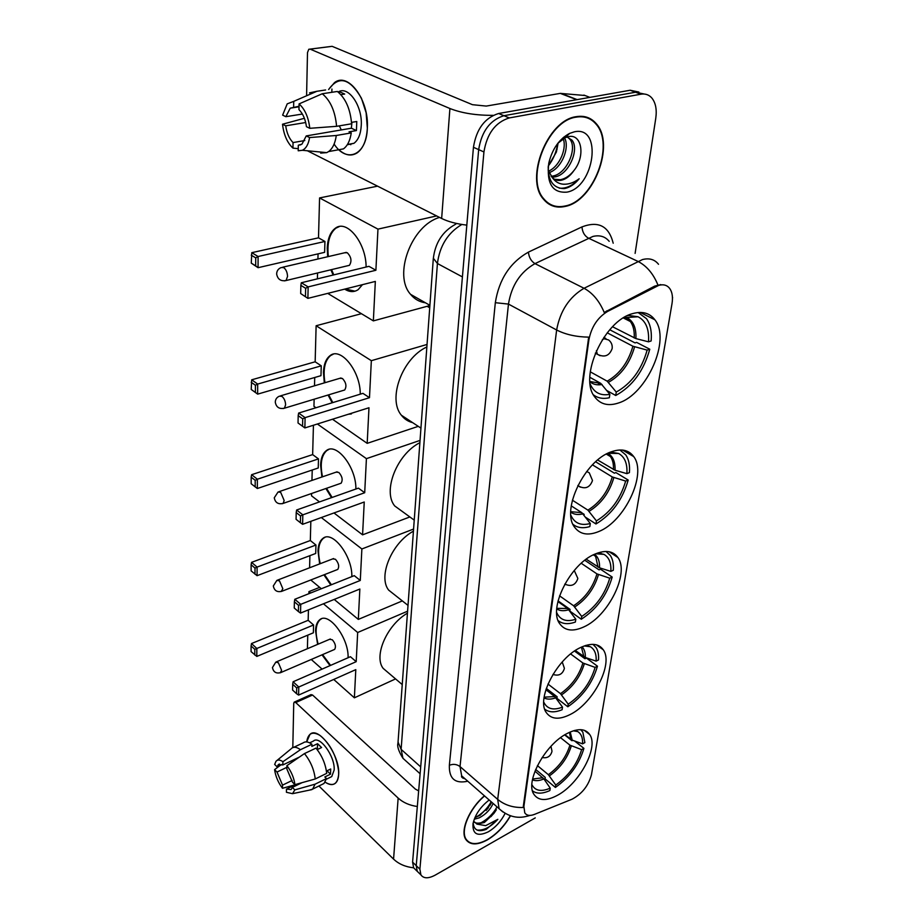 <?xml version="1.0" encoding="UTF-8"?>
<svg xmlns="http://www.w3.org/2000/svg" width="924" height="924" viewBox="0 0 924 924"><rect width="100%" height="100%" fill="white"/><g stroke="black" fill="none" stroke-linecap="round" stroke-linejoin="round"><path stroke-width="1.39" d="M567.221 733.437C545.102 744.351 524.786 781.912 533.98 794.432C538.623 800.923 546.5 801.189 557.611 795.217C579.498 783.564 598.914 747.273 589.755 734.592C585.435 728.47 577.927 728.089 567.221 733.437M611.041 451.894C584.684 460.626 560.972 510.083 574.509 527.084C579.902 534.407 587.941 535.908 598.636 531.589C624.647 521.633 647.285 473.954 633.714 456.595C628.736 449.861 621.171 448.29 611.041 451.894M595.148 554.007C570.385 563.686 547.909 608.419 559.725 623.723C564.864 630.815 572.892 631.889 583.795 626.946C608.269 616.239 629.729 573.076 617.902 557.507C613.132 550.923 605.543 549.757 595.148 554.007M580.595 647.505C557.241 657.888 535.885 698.717 546.269 712.543C551.166 719.346 559.136 720.004 570.166 714.518C593.277 703.256 613.663 663.836 603.291 649.803C598.74 643.439 591.187 642.677 580.595 647.505M632.559 313.64C603.926 320.755 578.563 377.5 594.698 396.881C600.357 404.4 608.35 406.41 618.664 402.933C646.846 394.294 671.101 339.662 654.862 319.762C649.653 312.959 642.215 310.914 632.559 313.64M658.777 285.354L607.542 311.469C597.62 317.498 591.418 326.934 588.911 339.766L523.885 806.433L524.763 812.808C526.634 815.615 529.868 816.146 534.453 814.391L572.002 799.225C581.947 793.959 588.438 785.804 591.452 774.728L672.014 303.592C673.042 297.17 672.279 292.134 669.715 288.484C667.105 285.112 663.455 284.072 658.777 285.354M576.206 116.678C547.343 120.166 524.589 178.886 543.497 199.191C549.133 205.948 556.364 208.362 565.176 206.422C593.554 201.409 615.476 144.514 596.257 123.689C591.071 117.66 584.384 115.315 576.206 116.678M548.648 203.927L550.265 204.331M484.43 795.83C469.219 808.569 459.829 830.884 465.846 839.489C470.062 845.206 477.223 845.333 487.352 839.893C496.731 834.28 504.435 826.264 510.475 815.846M465.823 839.442L466.424 839.708M588.472 117.822L589.801 119M523.885 806.433L523.365 805.982L523.273 807.472C513.213 807.819 504.689 805.127 497.69 799.387L556.641 329.995C560.117 310.961 569.253 297.054 584.049 288.276C592.677 292.954 599.399 301.016 604.215 312.451L654.689 286.128L660.752 284.58M638.9 92.053L630.156 90.252L498.625 113.502C484.788 117.775 476.391 129.037 473.446 147.286L412.589 862.115L416.227 865.638L417.255 871.332L419.404 873.411L417.255 871.332L416.227 865.638L478.667 149.607L416.227 865.638L419.889 869.184L420.905 874.878C423.654 878.678 428.459 878.747 435.308 875.063L535.25 817.89M498.625 113.502L503.938 115.708C490.09 120.005 481.67 131.312 478.667 149.607C481.67 131.312 490.09 120.005 503.938 115.708L635.516 92.227L503.938 115.708L509.286 117.925C495.426 122.257 486.971 133.599 483.933 151.952L419.889 869.184M644.271 94.029L635.516 92.227L644.271 94.029M523.365 805.982L588.703 337.133C576.31 336.948 565.627 334.569 556.641 329.995L508.466 304.088L460.025 766.562L461.665 775.86L465.396 779.14M635.111 253.395L655.774 118.237C656.987 109.517 655.659 102.76 651.813 97.967C648.937 94.733 645.31 93.486 640.909 94.202L509.286 117.925M586.717 117.695L585.273 116.782M412.589 862.115L413.629 867.809L415.777 869.888M585.1 117.256L583.61 116.47M565.234 205.971C593.324 201.016 615.026 144.698 596.003 124.093C590.863 118.122 584.245 115.812 576.137 117.152C547.586 120.617 525.075 178.725 543.786 198.822C549.364 205.509 556.514 207.888 565.234 205.971M567.024 137.006L571.921 140.09C579.833 149.111 568.653 175.41 554.308 177.004L551.917 177.2M567.532 137.11L569.854 139.235C577.766 148.256 566.62 174.52 552.275 176.114L551.108 176.265M548.198 166.724C548.209 181.081 553.522 188.369 564.114 188.612L565.245 188.404C570.247 187.191 574.878 183.98 579.163 178.782C573.966 182.663 568.699 184.477 563.374 184.222C558.858 183.876 555.151 181.647 552.263 177.547C554.781 180.076 557.877 180.965 561.561 180.203C566.158 179.06 570.27 175.872 573.885 170.617C569.785 175.756 565.292 178.782 560.429 179.706L554.492 179.291M552.263 177.547L548.14 169.981M563.929 137.052C570.593 145.599 562.312 168.422 549.041 172.684M562.843 137.93C567.44 147.031 560.21 166.158 548.486 171.194M563.859 137.064L566.042 136.902M574.347 131.82L569.565 133.414C559.17 139.074 552.24 148.995 548.775 163.167C546.431 183.553 552.483 193.208 566.932 192.134C594.536 187.468 602.979 125.318 574.347 131.82M573.885 170.617C585.712 156.272 581.67 133.714 568.826 136.579L565.257 137.664L557.9 143.232M558.142 142.92L556.387 152.056L557.565 143.682M548.475 165.731C552.795 160.06 555.682 153.65 557.16 146.5L557.565 144.132M556.387 152.056L548.302 165.916M547.274 202.957L548.856 203.488M579.163 178.782C572.568 185.747 565.938 188.866 559.263 188.126M557.507 145.669L557.137 147.309M338.865 149.711C345.276 155.498 351.409 156.526 357.276 152.795C363.236 148.337 366.597 140.148 367.336 128.228C369.323 100.404 348.302 71.622 334.534 82.582L328.621 89.524C338.831 75.294 349.769 78.205 361.446 98.256L366.123 112.728L367.336 128.228C366.655 155.22 346.65 163.733 334.107 144.075M493.139 115.338C476.253 115.454 461.85 113.178 449.907 108.512L310.187 49.145L308.789 49.261L307.496 52.599L306.606 94.918M466.816 225.133C456.641 223.943 448.256 221.725 441.649 218.48L307.38 150.774M310.06 49.099L332.109 46.327L472.453 104.689L486.267 106.075L560.291 93.382L584.95 95.495M302.391 114.045L285.839 116.69L290.217 108.177L299.029 106.26M322.268 93.751L299.076 103.904L298.972 109.644C302.91 113.583 305.405 119.265 306.445 126.692L309.783 128.309L336.59 126.322L351.605 123.781C350.335 108.986 345.576 98.21 337.352 91.464L322.268 93.751C330.48 100.554 335.25 111.411 336.59 126.322M351.513 122.384L356.779 121.494L356.421 130.573L349.029 131.843L351.247 132.906L336.29 135.493L309.575 137.56L306.248 135.92L351.386 128.205L351.928 122.315M338.658 91.719C348.741 85.874 362.543 106.237 361.261 125.398C360.741 134.084 358.293 140.055 353.938 143.312L347.262 144.768M350.785 144.721L349.734 144.075M351.247 132.906C350.104 140.575 347.493 145.911 343.439 148.891L328.609 151.571L326.715 152.633L320.663 153.107L324.451 152.414M336.29 135.493C335.193 143.22 332.628 148.579 328.609 151.571M304.389 118.284L282.513 124.232L285.712 125.814L305.694 122.522M299.076 103.904C304.966 109.24 308.524 117.383 309.783 128.309M309.575 137.56C308.489 144.236 306.087 148.475 302.367 150.289L298.221 150.785L298.313 145.218L300.82 144.791M304.793 140.54L293.047 142.573L292.954 148.117L298.256 148.672M292.954 148.117C287.26 142.804 283.784 134.835 282.513 124.232M306.248 135.92L301.963 144.132L298.313 145.218M293.047 142.573C289.212 138.658 286.763 133.068 285.712 125.814M340.887 94.641L344.687 94.063L339.258 91.626L337.872 91.846M325.606 89.975L316.863 91.291L293.716 101.374L293.624 107.103M331.832 92.296L331.924 89.027M309.517 92.885L316.863 91.291M285.839 116.69L282.628 115.13L287.202 103.858L293.716 101.374M341.326 129.926L339.293 125.86M339.258 91.626L339.212 92.966M351.386 128.205L356.421 130.573M484.58 795.957C469.484 808.558 460.14 830.711 466.112 839.235C470.27 844.894 477.362 845.021 487.375 839.639C496.685 834.072 504.319 826.125 510.302 815.788M493.127 803.453C490.355 809.655 485.701 814.46 479.152 817.879L474.255 819.218M491.66 802.171L490.217 805.047L479.972 815.372L474.924 817.567M473.157 822.995C473.885 830.168 478.228 832.293 486.197 829.382L497.851 819.322L485.689 825.652L476.934 824.116L484.338 822.522L493.843 813.49L483.529 821.806C479.856 823.469 476.761 823.607 474.266 822.245M476.934 824.116L473.608 821.159M489.177 799.999C480.468 806.779 475.086 814.691 473.019 823.711C472.383 834.187 477.489 836.89 488.346 831.796C495.483 827.488 501.074 821.355 505.093 813.397M493.843 813.49L496.35 809.794M497.851 819.322C490.667 827.096 483.737 830.676 477.073 830.064M497.02 806.871C493.358 813.559 488.126 818.814 481.312 822.649M491.164 801.732C487.572 808.327 482.409 813.536 475.664 817.359M495.229 811.595L490.91 816.677M488.519 807.611L486.105 810.44M590.159 384.003C594.005 392.642 600.565 396.084 609.852 394.317L600.762 383.368L589.847 377.304M609.759 329.764L635.042 342.908L636.613 342.388L649.78 349.226C643.693 370.94 632.339 386.359 615.731 395.495L606.849 390.54M600.415 384.754L598.452 383.656M593.427 394.837C597.805 398.175 603.106 399.145 609.332 397.759L609.852 394.317M615.731 395.495L616.25 392.065C631.265 383.714 641.556 369.727 647.146 350.104L649.78 349.226M647.146 350.104L632.905 346.234L607.218 332.813M590.274 371.829L607.172 381.173L616.25 392.065M439.558 217.429C411.376 225.364 393.012 275.283 410.591 294.352C414.529 299.157 419.496 301.975 425.467 302.806M612.554 326.761L635.897 338.588L648.498 341.822L651.143 340.956C651.94 331.624 650.381 324.185 646.454 318.63L638.103 312.52M648.498 341.822C649.329 329.129 645.841 320.767 638.034 316.759L628.054 315.384M628.008 315.696L627.292 315.754M362.485 284.65L358.189 289.628C354.1 292.365 349.584 292.203 344.64 289.143M333.125 275.04L330.873 269.773M327.673 256.722L327.246 248.313C327.662 238.704 330.33 232.028 335.25 228.297C346.789 218.896 366.193 242.85 366.112 267.024M318.503 237.826L324.936 241.464L324.624 252.344L258.062 267.694L251.27 263.132L251.778 252.679L318.503 237.826L319.577 197.932L377.489 186.174M317.394 278.852L317.556 272.973M317.925 258.997L318.064 253.857M327.731 293.393L373.354 320.882L375.34 281.427L307.888 298.371L300.681 293.543L307.888 298.371L308.154 286.902L305.636 288.288L305.451 296.477M375.895 270.258L368.953 266.331L301.328 282.756L308.154 286.902L375.895 270.258L377.962 229.129L319.577 197.932M429.879 305.555L373.354 320.882M377.962 229.129L436.602 215.939M251.778 252.679L258.096 256.514L324.936 241.464M251.27 255.174L255.705 257.865L258.096 256.514L258.062 267.694L255.682 265.846L255.705 257.865M251.27 263.132L255.682 265.846M305.636 288.288L300.854 285.366L300.681 293.543M301.328 282.756L300.854 285.366M284.453 280.873L286.047 280.538C280.746 281.439 277.616 279.244 276.646 273.978C276.761 270.859 278.274 268.711 281.196 267.556L283.691 267.59C286.07 269.427 287.352 272.384 287.537 276.449L286.047 280.538L349.422 265.327C352.009 261.134 351.305 256.941 347.297 252.749L344.721 252.749M355.001 291.175L345.31 288.969M333.783 274.878L331.543 269.623M328.343 256.572C326.923 242.931 329.452 233.449 335.932 228.147L339.327 226.576M570.847 515.188C574.439 523.238 580.919 526.01 590.297 523.492L581.774 512.658L571.251 505.878M595.634 461.792L614.391 473.18L615.892 472.58L628.193 480.041C622.568 499.722 611.815 514.368 595.957 523.977L585.62 517.301M584.026 515.188L584.153 514.356L582.605 513.363M573.019 524.37C577.431 527.87 583.044 528.597 589.835 526.564L590.297 523.492M595.957 523.977L596.43 520.905C610.752 512.139 620.501 498.856 625.664 481.069L628.193 480.041M625.664 481.069L612.266 476.946L592.457 464.853M572.383 500.196L587.907 510.129L596.43 520.905M426.865 346.95C402.298 358.154 387.387 399.018 401.397 415.234C404.331 419.046 408.085 421.517 412.658 422.649M597.689 460.013L615.026 470.224L626.888 473.654L629.417 472.638C630.018 465.28 628.805 459.378 625.791 454.92L619.889 449.976M626.888 473.654C627.511 463.617 624.763 456.895 618.606 453.476L610.579 452.079M354.031 412.462L347.724 414.449M332.19 402.783L328.043 395.022M324.324 382.894L323.446 372.314C323.781 364.368 325.964 358.824 329.983 355.705C340.725 346.5 360.579 371.332 360.256 394.178M315.153 361.804L321.263 365.835L320.963 375.675L257.657 394.132L251.213 389.443L251.686 379.81L315.153 361.804L316.123 325.745L361.423 313.698M315.973 407.75L313.952 406.341L314.137 399.226M314.507 385.793L314.726 377.5M332.501 419.242L367.186 443.347L368.976 407.75L304.862 427.939L298.036 422.984L304.862 427.939L305.105 417.636L302.714 418.861L302.552 426.218M369.484 397.69L362.924 393.358L298.637 413.063L305.105 417.636L369.484 397.69L371.344 360.683L316.123 325.745M418.283 426.345L367.186 443.347M429.718 307.784L427.119 306.306M371.344 360.683L427.05 344.456M251.686 379.81L257.68 384.061L321.263 365.835M251.213 382.27L255.417 385.25L257.68 384.061L257.657 394.132L255.394 392.446L255.417 385.25M251.213 389.443L255.394 392.446M302.714 418.861L298.186 415.65L298.036 422.984M298.637 413.063L298.186 415.65M343.462 390.367L344.675 389.997C346.87 386.336 346.13 382.501 342.446 378.482L339.801 378.32M332.825 402.587L328.678 394.837M324.971 382.709C322.846 369.669 324.74 360.603 330.63 355.521L333.206 354.215M351.386 413.929L348.36 414.241M556.675 612.589C560.083 620.062 566.47 622.279 575.814 619.23L567.694 608.523L557.9 601.559M599.364 554.03L599.029 552.956M584.834 560.291L599.064 569.865L600.519 569.207L612.185 577.061C606.895 595.287 596.592 609.355 581.288 619.242L569.9 611.134M569.842 611.041L570.073 609.413L558.061 600.877M558.165 620.616C562.531 624.093 568.272 624.578 575.386 622.037L575.814 619.23M581.288 619.242L581.727 616.435C595.541 607.414 604.885 594.663 609.736 578.181L612.185 577.061M609.736 578.181L596.962 573.908L581.254 563.282M559.551 595.83L573.608 605.774L581.727 616.435M419.877 442.688C396.87 454.181 382.421 491.164 394.71 505.948L403.661 512.462M601.154 554.169L600.947 553.257M586.266 559.205L599.549 567.821L610.856 571.379L613.305 570.27C613.79 564.16 612.797 559.228 610.337 555.486L606.005 551.455M610.856 571.379C611.365 563.028 609.078 557.357 603.984 554.377L597.955 552.91M331.52 497.655L325.906 488.507M321.899 477.015L320.605 465.107C320.882 458.246 322.742 453.465 326.184 450.762C336.278 441.753 356.387 467.278 355.879 489.039M312.647 454.608L318.503 458.905L318.237 467.994L257.346 488.507L251.166 483.749L251.166 477.131L251.617 474.705L312.647 454.608L313.432 425.236M319.508 501.905L311.527 495.818L311.596 493.497M311.942 480.411L312.231 470.016M333.968 512.959L362.578 534.834L364.241 502.009L302.598 524.312L302.829 514.841L300.543 515.95L300.381 522.718L302.598 524.312M364.703 492.735L358.42 488.138L296.639 510.002L302.829 514.841L364.703 492.735L366.412 458.651L317.371 424.001M409.852 516.955L362.578 534.834M366.412 458.651L420.05 440.401M251.617 474.705L257.38 479.221L318.503 458.905M251.166 477.131L255.197 480.307L257.38 479.221L257.346 488.507M255.186 486.936L255.197 480.307M300.381 522.718L296.073 519.3L296.211 512.543L300.543 515.95M296.639 510.002L296.211 512.543M340.124 483.552L341.106 483.217C343.023 479.914 342.261 476.322 338.808 472.43L336.14 472.141M332.132 497.447L326.519 488.288M322.511 476.807C319.912 464.195 321.344 455.44 326.807 450.554L328.817 449.445M543.751 702.101C547.02 708.962 553.268 710.637 562.508 707.137L554.758 696.581L545.888 689.708M585.608 646.119L585.47 645.529M574.532 651.062L584.973 658.743L586.382 658.05L597.47 666.192C592.48 683.148 582.605 696.673 567.821 706.768L556.918 698.325L557.149 696.788L546.303 688.415M544.721 709.135C549.006 712.508 554.804 712.704 562.115 709.736L562.508 707.137M567.821 706.768L568.214 704.18C581.566 694.987 590.528 682.721 595.114 667.382L597.47 666.192M595.114 667.382L582.894 663.005L570.651 653.961M547.978 684.049L560.487 693.658L568.214 704.18M413.432 531.161C391.776 542.815 377.801 576.576 388.646 590.101L395.784 595.737M587.248 646.326L587.121 645.541M575.375 650.508L585.319 657.484L596.142 661.134L598.509 659.944C598.891 654.827 598.071 650.681 596.061 647.516L592.954 644.34M596.142 661.134C596.546 654.123 594.629 649.318 590.378 646.731L586.001 645.368M330.815 584.973L323.908 574.843M319.669 563.906L317.983 550.981C318.214 545.033 319.808 540.887 322.753 538.519C332.247 529.741 352.529 555.948 351.836 576.622M310.325 540.528L315.95 545.033L315.708 553.464L257.068 575.675L251.12 570.882L251.12 564.749L251.559 562.358L310.325 540.528L310.834 521.332M309.586 567.786L309.91 555.659M310.764 579.983L321.333 588.738M334.211 599.422L358.327 619.403L359.852 589.038L300.531 613.074L300.727 604.342L298.533 605.347L298.394 611.584L300.531 613.074M360.291 580.457L354.273 575.652L294.802 599.283L300.727 604.342L360.291 580.457L361.873 548.971L321.321 517.544M402.333 600.912L358.327 619.403M361.873 548.971L413.582 529.048M251.559 562.358L257.091 567.082L315.95 545.033M251.12 564.749L255.001 568.075L257.091 567.082L257.068 575.675M254.989 574.208L255.001 568.075M298.394 611.584L294.259 608.015L294.386 601.79L298.533 605.347M294.802 599.283L294.386 601.79M336.994 569.727L337.78 569.427C339.478 566.435 338.704 563.051 335.458 559.286L332.79 558.858M331.404 584.742L324.497 574.613M320.258 563.675C317.279 551.455 318.306 542.989 323.354 538.299L324.925 537.387M531.901 784.615C535.054 790.852 541.164 792.03 550.242 788.16L543.901 778.92L534.961 771.182M564.656 734.915L571.979 740.725L572.718 740.32M574.601 740.99L583.91 748.371C579.198 764.183 569.692 777.211 555.405 787.444L545.01 778.793L545.218 777.384L535.666 769.449M532.478 790.805C536.659 793.993 542.457 793.912 549.872 790.551L550.242 788.16M555.405 787.444L555.774 785.054C568.676 775.744 577.292 763.929 581.623 749.618L583.91 748.371M581.623 749.618L569.923 745.16L560.568 737.699M537.422 765.626L548.371 774.682L555.774 785.054M407.449 613.155C387.006 624.913 373.492 655.959 383.125 668.341L388.842 673.203M564.968 734.73L572.21 740.136L582.57 743.843L584.869 742.596L582.825 732.097L580.676 729.671M582.57 743.843C582.894 737.918 581.277 733.829 577.719 731.577L574.647 730.422M330.018 665.626L322.002 654.839M317.613 644.386L315.546 630.699C315.742 625.502 317.105 621.875 319.646 619.819C328.563 611.284 348.972 638.114 348.082 657.726M308.166 620.316L313.582 624.982L313.352 632.813L256.814 656.421L251.074 651.616L251.085 645.922L251.501 643.554L308.166 620.316L308.443 609.863M308.882 593.682L308.939 591.614L319.669 587.364M307.392 648.717L307.761 635.146M311.249 659.47L322.083 669.103M333.726 679.452L354.377 697.816L355.798 669.634L298.602 695.091L298.798 687.006L296.685 687.93L296.558 693.705L298.602 695.091M356.202 661.676L350.427 656.71L293.104 681.773L298.798 687.006L356.202 661.676L357.669 632.501L323.446 603.788M310.591 593L308.939 591.614M395.564 678.909L354.377 697.816M357.669 632.501L407.588 611.191M251.501 643.554L256.837 648.463L313.582 624.982M251.085 645.922L254.816 649.364L256.837 648.463L256.814 656.421M254.805 655.058L254.816 649.364M296.558 693.705L292.573 690.02L292.7 684.257L296.685 687.93M293.104 681.773L292.7 684.257M334.049 649.653L334.684 649.387C336.186 646.661 335.412 643.474 332.351 639.812L329.683 639.258M330.584 665.384L322.568 654.596M318.179 644.144C314.888 632.259 315.558 624.07 320.224 619.577L321.448 618.826M306.687 741.914C308.062 733.136 312.543 731 320.12 735.516C330.342 744.005 336.509 755.878 338.611 771.136L338.658 774.404C337.595 784.326 333.09 786.925 325.156 782.189C329.279 784.938 332.663 785.308 335.308 783.298C337.329 781.6 338.438 778.632 338.658 774.404C340.251 755.647 318.503 725.686 309.979 734.361L306.687 741.914M417.325 806.513C409.494 805.381 403.107 802.575 398.152 798.082L295.749 702.563L294.178 702.148L293.74 703.372L292.804 747.585M420.905 874.878L413.629 867.809C405.428 866.908 398.741 864.009 393.566 859.124L318.919 786.001M294.502 701.997L310.984 694.629L312.566 695.021L415.373 789.108L418.653 790.863M282.028 764.471L277.073 766.839L278.355 764.564L282.86 764.945L299.318 757.114M316.609 748.89L318.26 749.121M304.47 753.58L286.914 765.649L286.844 768.907L292.469 782.178L294.941 784.649L315.234 778.978L326.68 773.365C325.652 764.136 322.072 755.716 315.962 748.117L304.47 753.58C310.579 761.249 314.16 769.715 315.234 778.978M309.667 742.85L313.352 741.117C319.565 734.834 335.273 756.513 334.153 770.096L331.728 776.587L330.064 777.407M326.426 771.078L330.7 768.987L330.492 774.173L324.832 776.957L326.484 778.562L324.012 783.483L322.153 784.407M302.044 782.663L292.354 787.41L294.825 789.881L315.061 784.187L326.484 778.562M315.061 784.187L312.647 789.108L309.401 790.136M286.914 765.649C291.291 771.448 293.971 777.789 294.941 784.649M294.825 789.881L292.504 793.681L286.417 792.284L286.475 789.108L296.5 784.21M292.146 780.468L282.525 785.134L282.478 788.299L295.565 784.672M282.478 788.299C278.205 782.582 275.571 776.356 274.59 769.634L277.004 772.037L286.879 767.313M280.353 765.268L274.59 769.634M292.354 787.41L291.106 789.558L286.475 789.108M282.525 785.134L277.004 772.037M317.186 749.63L321.587 747.539L317.544 743.704L311.862 746.396L311.919 744.27L300.439 749.699L282.917 761.699L282.86 764.945M293.636 747.343L303.084 742.908C305.347 741.187 308.293 741.649 311.919 744.27M291.661 748.267C293.901 746.557 296.823 747.042 300.439 749.699M277.073 766.839L274.659 764.425L275.987 761.295C277.627 759.493 279.937 759.632 282.917 761.699M317.544 743.704L317.382 748.521M326.992 770.801L330.492 774.173M655.694 286.613L654.689 286.128M588.911 339.766L588.241 339.408M607.542 311.469L606.537 310.961M609.193 241.337C605.162 236.475 599.734 234.846 592.931 236.44L534.973 263.629L584.049 288.276L642.457 259.575C649.272 257.831 654.631 259.401 658.512 264.287M657.911 284.962C653.303 273.689 646.627 265.823 637.872 261.365L588.369 238.126C584.499 235.816 582.363 232.074 581.981 226.9C598.486 220.651 608.893 226.091 613.201 243.208M463.94 777.858L462.855 778.135M530.064 815.407L527.431 816.158M502.864 811.942L499.099 808.696L497.69 799.387L460.025 766.562C456.722 764.16 453.164 763.744 449.353 765.303L495.322 302.691C499.018 279.371 510.06 262.52 528.424 252.113L581.981 226.9M672.58 297.413L672.476 298.394M652.506 317.094L652.275 318.468M630.214 452.968L629.983 454.4M613.732 553.488L613.548 554.643M598.625 645.645L598.509 646.361M467.775 781.219C455.093 783.979 448.949 778.678 449.353 765.303M640.909 94.202L630.156 90.252M483.933 151.952L473.446 147.286M528.424 252.113C528.944 257.369 531.127 261.203 534.973 263.629C520.339 271.979 511.503 285.47 508.466 304.088L495.322 302.691M465.939 225.029L466.782 225.456M461.85 224.463C447.851 232.825 439.709 245.842 437.422 263.513L462.404 276.911M433.333 258.235L437.422 263.513L401.12 749.352L420.697 766.897M398.048 742.053L401.12 749.352L402.945 758.281L406.652 761.63M420.108 773.758L402.945 758.281C398.625 751.293 396.974 746.257 397.967 743.162L433.275 258.986C435.065 243.035 442.434 231.497 455.37 224.37L456.572 223.469M441.649 218.48L449.907 108.512M576.703 99.7L560.291 93.382M332.109 46.327L310.187 49.145M560.868 93.347L577.154 99.619M589.882 97.367L583.887 95.091M589.928 381.508L600.762 383.368M608.477 382.317C621.113 375.167 629.81 363.351 634.592 346.858M589.951 381.82C593.266 384.476 597.308 385.377 602.067 384.511M607.172 381.173C619.623 374.128 628.193 362.474 632.905 346.234M635.897 338.588C636.393 327.893 633.298 320.859 626.622 317.498L625.074 316.932M634.211 337.965C634.592 331.127 633.321 325.652 630.376 321.54L624.797 317.082M600.115 355.717L597.378 354.273L596.396 350.681M602.332 339.697L604.227 338.762L608.581 339.94C611.249 342.065 612.45 344.802 612.196 348.152M570.766 511.7L581.774 512.658M589.131 511.284C601.189 503.811 609.436 492.596 613.848 477.627M570.755 512.162C574.047 514.541 578.124 515.107 582.998 513.825M587.907 510.129C599.791 502.76 607.911 491.695 612.266 476.946M615.026 470.224C615.384 461.861 612.97 456.225 607.796 453.326M613.444 469.542C613.709 464.195 612.727 459.875 610.475 456.583L607.368 453.534M344.675 389.997L284.396 408.212C279.291 409.263 276.253 407.265 275.283 402.217C275.364 399.353 276.738 397.343 279.394 396.177L281.959 396.384C284.211 398.325 285.435 401.143 285.608 404.839L284.396 408.212L283.16 408.558M580.272 487.167L577.927 485.423M586.682 471.506L589.258 472.799L592.446 480.364M556.791 608.339L567.694 608.523M574.774 606.941C586.405 599.283 594.305 588.507 598.463 574.613M556.745 608.928C559.979 610.995 564.021 611.249 568.861 609.701M573.608 605.774C585.077 598.209 592.861 587.595 596.962 573.908M599.549 567.821C599.815 561.515 598.151 556.987 594.559 554.273M598.036 567.117L595.61 556.364L594.028 554.516M341.106 483.217L283.137 503.407C278.205 504.562 275.237 502.691 274.266 497.793L278.078 491.995L280.677 492.342L284.165 500.496L283.137 503.407L282.155 503.73M565.673 584.603L564.749 584.211M574.243 570.489L577.8 578.32M544.132 697.158L554.758 696.581M561.596 694.836C572.822 687.029 580.399 676.668 584.326 663.732M544.04 697.874C547.193 699.572 551.143 699.537 555.867 697.759M560.487 693.658C571.552 685.966 579.013 675.744 582.894 663.005M585.319 657.484C585.516 652.794 584.43 649.249 582.062 646.823M583.887 656.756L581.415 647.123M337.78 569.427L281.959 591.245C277.177 592.48 274.301 590.725 273.319 585.955L276.888 580.364L279.475 580.861L282.836 588.727L281.173 591.533M532.605 779.024L542.838 777.742M549.433 775.86C560.291 767.971 567.579 757.98 571.298 745.911M532.443 779.844C535.516 781.173 539.339 780.861 543.901 778.92M548.371 774.682C559.066 766.908 566.25 757.056 569.923 745.16M572.21 740.136L570.212 731.993M570.836 739.385L569.461 732.328M334.684 649.387L280.861 672.545C276.23 673.862 273.423 672.187 272.453 667.544L275.802 662.127L278.378 662.751L281.612 670.362L280.226 672.811M393.566 859.124L398.152 798.082M312.566 695.021L295.749 702.563M640.17 312.416L654.862 319.762M596.373 644.813L603.291 649.803M609.17 551.755L617.902 557.507M622.661 450.08L633.714 456.595M584.245 730.295L589.755 734.592M529.637 815.407C518.676 819.334 508.5 817.093 499.099 808.696L461.665 775.86C461.007 776.945 462.15 777.939 465.072 778.84M569.854 139.235L571.921 140.09M565.257 137.664L569.565 133.414M557.01 149.469L557.16 146.5M542.908 198.429L543.786 198.822M290.217 108.177L299.029 106.803M347.447 144.479L353.938 143.312M302.367 150.289L326.715 152.633M465.326 838.518L466.112 839.235M410.591 294.352L429.903 305.324M623.342 317.96L630.376 321.54L626.622 317.498L638.034 316.759M346.292 252.391L282.709 267.209M595.322 353.164L597.378 354.273C604.492 357.784 609.413 355.89 612.138 348.591M605.878 338.507L603.822 337.433M335.932 228.147L335.25 228.297M401.397 415.234L420.94 428.101M607.888 453.28L618.606 453.476M607.773 453.338L610.475 456.583L606.317 454.1M341.014 377.962L280.573 395.83M577.812 485.654L578.205 485.909C584.95 489.512 589.674 487.826 592.376 480.85M330.63 355.521L329.983 355.705M394.71 505.948L414.229 520.131M595.749 553.753L603.984 554.377M594.34 554.377L595.61 556.364L593.347 554.85M337.133 471.806L279.025 491.672M564.818 584.083C571.113 586.925 575.409 585.169 577.731 578.84M326.807 450.554L326.184 450.762M388.646 590.101L408.015 605.393M584.245 645.945L590.378 646.731M581.543 647.054L581.877 647.77L581.15 647.239M333.576 558.558L277.65 580.076M552.956 674.416C558.65 676.241 562.427 674.37 564.287 668.791M564.368 668.248L562.231 661.965M323.354 538.299L322.753 538.519M383.125 668.341L402.24 684.58M573.296 730.815L577.719 731.577M330.33 638.992L276.403 661.861M542.122 757.507C547.17 758.489 550.427 756.537 551.905 751.651M551.986 751.085L550.947 746.338M320.224 619.577L319.646 619.819M278.355 764.564L279.51 764.021M326.345 779.244L331.728 776.587M312.647 789.108L324.012 783.483M292.504 793.681L311.908 789.604M277.038 760.429L291.014 748.914"/></g></svg>
